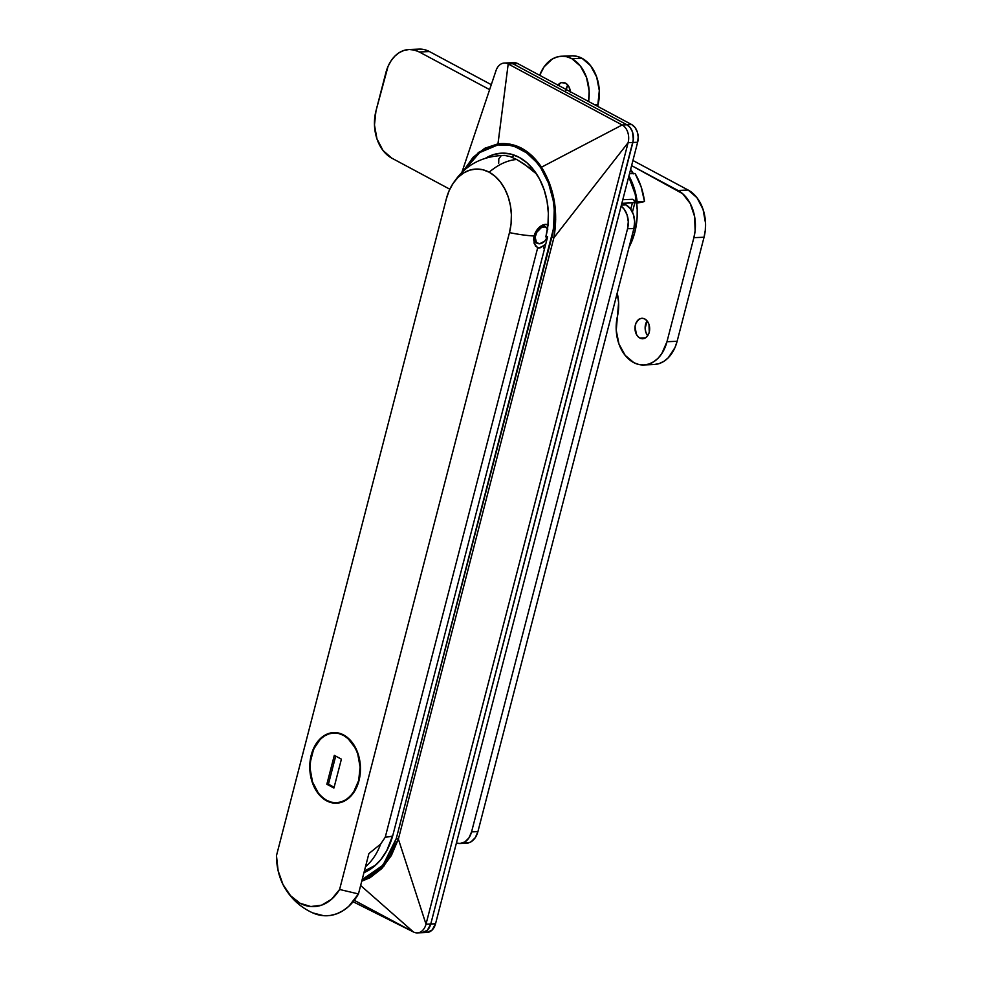 <?xml version="1.0" encoding="UTF-8"?>
<svg xmlns="http://www.w3.org/2000/svg" width="982" height="982" viewBox="0 0 982 982"><rect width="100%" height="100%" fill="white"/><g stroke="black" fill="none" stroke-linecap="round" stroke-linejoin="round"><path stroke-width="1.47" d="M633.574 173.851A2.283 0.957 -30.8 0 0 632.862 173.581L635.084 173.495A59.251 42.484 -92.3 0 1 644.511 201.555L637.208 201.85L633.795 187.01L628.959 175.852A59.251 42.484 87.7 0 1 637.208 201.85L644.511 201.555L636.741 203.237L644.511 201.555L641.099 186.715L635.084 173.495L629.511 173.728L632.862 173.581A59.251 42.484 -92.3 0 0 630.493 169.923A59.251 42.484 87.7 0 1 632.862 173.581L633.365 173.667M634.802 232.353A59.251 42.484 -92.3 0 0 628.738 176.674L635.219 194.313L637.208 209.596L637.134 217.341L634.802 232.353L629.057 247.231A59.251 42.484 -92.3 0 0 634.802 232.353L632.874 232.439L634.802 232.353M485.341 158.347L493.492 154.591L502.048 153.143L510.689 154.051L519.097 157.292A61.535 44.116 87.7 0 1 545.845 236.895L547.391 237.718L393.058 834.479L386.736 850.743L380.709 859.778L373.516 866.959L363.966 872.63A63.818 45.749 87.7 0 0 393.058 834.479L547.391 237.718L545.845 236.895L547.944 225.283L548.361 213.254L547.072 201.285L544.151 189.821L539.695 179.325L533.877 170.181L526.917 162.742L519.097 157.292A61.535 44.116 87.7 0 0 501.741 153.155A61.535 44.116 87.7 0 0 485.82 158.053M531.827 167.664A45.81 32.836 -92.3 0 0 529.261 167.824A45.81 32.836 87.7 0 1 531.004 167.689A45.81 32.836 87.7 0 1 531.827 167.664M426.777 932.507L432.141 930.04L435.529 923.792L426.004 924.185L628.112 142.66L632.874 142.464A13.674 9.808 -92.3 0 0 626.933 124.775L622.171 124.972A13.674 9.808 87.7 0 1 628.112 142.66L632.874 142.464L430.767 923.988A13.674 9.808 87.7 0 1 422.076 932.704A13.674 9.808 -92.3 0 0 430.767 923.988L427.379 930.236L422.014 932.704L427.379 930.236L430.767 923.988L633.341 139.886L632.506 132.005L630.223 127.635L626.933 124.775L622.171 124.972L508.197 63.965L497.96 143.851L478.467 152.431L463.357 170.917L473.189 157.206L484.813 148.257L497.96 143.851L497.862 144.931C514.58 143.298 528.881 150.958 540.775 167.897C553.676 188.556 557.371 211.633 551.835 237.128L396.323 838.419L383.029 865.167L362.149 879.639L369.379 876.595L380.832 867.646L390.075 854.635L396.323 838.419L553.578 228.266L554.253 209.841L553.234 200.672L548.582 183.204L540.775 167.897L536.454 162.14L526.573 152.848L515.464 146.907L509.67 145.299L497.862 144.931L491.319 146.441L479.069 153.032L473.557 158.004L465.173 169.321L479.67 152.578L497.862 144.931L508.197 63.965L512.96 63.769L509.167 62.848L512.96 63.769L626.933 124.775L512.96 63.769A13.674 9.808 -92.3 0 0 509.106 62.848A13.674 9.808 87.7 0 1 512.96 63.769L517.723 63.572L513.93 62.652M354.269 900.298L413.459 931.979A13.674 9.808 -92.3 0 0 426.004 924.185A13.674 9.808 87.7 0 1 417.313 932.9L426.839 932.507A13.674 9.808 -92.3 0 0 435.529 923.792L426.004 924.185L398.373 839.094L553.873 237.791C558.39 211.658 554.265 188.114 541.524 167.173L540.775 167.897L541.524 167.173L549.404 182.775L554.204 200.524L555.677 219.281L553.873 237.791L628.112 142.66A13.674 9.808 -92.3 0 0 622.171 124.972L541.524 167.173C529.605 149.767 515.084 141.997 497.96 143.851L510.014 144.109L521.688 148.257L532.416 156.113L541.524 167.173L622.171 124.972L508.197 63.965L517.723 63.572L631.696 124.579L517.723 63.572A13.674 9.808 -92.3 0 0 513.868 62.652L504.343 63.044A13.674 9.808 87.7 0 1 508.197 63.965A13.674 9.808 -92.3 0 0 496.02 70.544A13.674 9.808 -92.3 0 0 495.665 71.76A13.674 9.808 87.7 0 1 504.343 63.044M417.313 932.9A13.674 9.808 87.7 0 1 413.459 931.979L360.639 885.494L413.459 931.979L353.115 901.746M398.373 839.094L391.401 855.445L381.777 868.591L370.054 877.724L361.744 881.185L383.68 866.505L398.373 839.094L553.873 237.791L628.112 142.66L426.004 924.185L398.373 839.094A2.283 0.614 -165.5 0 1 396.323 838.419A2.283 0.614 14.5 0 0 398.373 839.094M551.835 237.128A2.283 0.614 14.5 0 0 553.873 237.791A2.283 0.614 -165.5 0 1 551.835 237.128M514.507 155.217L511.72 157.145M311.233 755.097L316.314 743.472L324.244 735.567L328.921 733.407L333.843 732.572L338.802 733.1L343.626 734.953L352.108 742.355L358.013 753.636L360.419 767.089L358.982 780.653A35.327 25.323 87.7 0 1 336.556 803.178A35.327 25.323 87.7 0 1 311.233 755.097A35.327 25.323 87.7 0 1 333.659 732.584A35.327 25.323 87.7 0 1 358.982 780.653L353.913 792.278L345.971 800.183L341.294 802.343L336.384 803.178L331.425 802.65L326.601 800.796L318.107 793.395L312.215 782.114L309.796 768.673L311.233 755.097M533.791 237.546A9.341 6.002 118.2 0 0 537.535 243.327A9.341 6.002 -61.8 0 1 536.258 242.91A9.341 6.002 -61.8 0 1 533.791 237.546M312.583 912.818A59.251 42.484 -92.3 0 0 358.455 893.939L339.6 889.471A49.579 35.548 87.7 0 1 286.093 889.962A49.579 35.548 87.7 0 1 276.47 855.678L446.344 198.818L276.47 855.678L278.127 870.727L282.963 884.487L290.525 895.694L300.099 903.268L310.791 906.533L321.593 905.171L331.511 899.291L339.6 889.471L509.474 232.611A59.251 16.08 14.5 0 0 534.11 235.999L534.085 243.229L537.633 247.98L385.263 837.18L537.633 247.98L540.358 247.771L543.058 245.905L544.347 249.465L543.058 245.905L545.771 243.99A12.079 7.758 -61.8 0 1 543.058 245.905L538.958 248.09L535.472 246.101L533.607 239.755L534.11 235.999A59.251 16.08 -165.5 0 1 509.474 232.611L511.07 223.798L511.377 214.665L510.407 205.582L508.185 196.879L504.809 188.912L500.39 181.965L495.112 176.318L489.171 172.194A59.251 38.053 -61.8 0 1 516.728 159.501L510.075 156.543L504.502 155.426C479.744 155.978 461.552 167.161 449.916 188.986A46.706 33.486 87.7 0 1 489.171 172.194L482.788 169.726L476.233 169.039L469.727 170.144L463.553 172.992L457.919 177.484L453.058 183.45L449.155 190.655L446.344 198.818A46.706 33.486 87.7 0 1 449.916 188.986M504.49 155.426L510.075 156.543L516.728 159.501L524.228 164.117L536.626 174.06L528.156 166.977L516.728 159.501A59.251 38.053 118.2 0 0 489.171 172.194A46.706 33.486 87.7 0 1 509.474 232.611L339.6 889.471L358.455 893.939L368.888 853.591L380.648 844.078L385.263 837.18A59.251 16.08 14.5 0 0 392.64 836.013A59.251 16.08 -165.5 0 1 385.263 837.18L380.648 844.078A59.251 42.484 87.7 0 1 365.476 866.775A59.251 42.484 -92.3 0 0 380.648 844.078L368.888 853.591L358.455 893.939L348.782 906.312L343 910.731L336.752 913.812L330.222 915.482L323.557 915.69L312.742 912.892M500.82 156.236L498.795 158.888L498.696 163.257M547.981 224.89A12.079 7.758 -61.8 0 0 539.904 226.781A12.079 7.758 -61.8 0 0 534.11 235.999L535.853 231.666L540.26 226.498L545.427 224.399L548.422 225.124M539.241 227.345A9.341 6.002 -61.8 0 1 545.084 226.425A9.341 6.002 -61.8 0 1 546.139 227.259A9.341 6.002 118.2 0 0 539.241 227.345M557.936 85.103A10.25 7.353 87.7 0 1 562.637 82.427A10.25 7.353 87.7 0 1 565.522 83.114L568.959 86.784L570.407 92.443M565.939 90.479L567.829 85.066A10.25 7.353 -92.3 0 0 566.086 89.46M639.859 338.078A10.25 7.353 87.7 0 1 635.047 326.785A10.25 7.353 87.7 0 1 641.909 318.278A10.25 7.353 87.7 0 1 644.793 318.966L647.261 321.114L648.979 324.391L649.262 332.235L647.789 335.611L645.481 337.906L641.258 338.618L638.558 337.17L636.422 334.408L635.047 326.748L636.017 323.017L639.172 319.138L641.958 318.266L644.793 318.966A10.25 7.353 87.7 0 1 649.605 330.259A10.25 7.353 87.7 0 1 642.744 338.765A10.25 7.353 87.7 0 1 639.859 338.078L645.579 337.845L639.859 338.078M647.101 320.905A10.25 7.353 -92.3 0 0 647.715 335.709L645.837 332.235L645.137 328.332L647.101 320.905M561.557 56.232A36.469 26.146 87.7 0 0 539.695 75.344L544.065 66.874L552.215 59.092L556.966 57.005L561.95 56.219L566.97 56.796L571.843 58.687A36.469 26.146 87.7 0 1 588.599 101.514L589.139 90.995L586.512 77.455L580.448 66.125L571.843 58.687L581.995 58.269A36.469 26.146 -92.3 0 1 598.124 104.374L594.245 104.534L598.124 104.374A36.469 26.146 -92.3 0 0 597.694 106.387L599.302 90.59L596.675 77.038L590.612 65.708L581.995 58.269A36.469 26.146 -92.3 0 0 571.72 55.827L561.557 56.232A36.469 26.146 87.7 0 1 571.843 58.687L581.995 58.269L577.121 56.379L572.101 55.814L567.13 56.588M666.974 341.711L693.881 237.656L695.121 230.77L694.618 216.556L690.236 203.532L682.662 193.712L631.598 165.627L678.022 190.483A36.469 26.146 87.7 0 1 693.881 237.656L704.045 237.239L705.285 230.353L705.53 223.221L703.038 209.338L696.95 197.701L688.186 190.066L632.924 160.483L688.186 190.066L678.022 190.483L688.186 190.066A36.469 26.146 -92.3 0 1 704.045 237.239L677.126 341.294L704.045 237.239L693.881 237.656L666.974 341.711A36.469 26.146 87.7 0 1 643.824 364.96A36.469 26.146 87.7 0 1 617.42 316.4L616.242 330.333L618.955 343.995L625.166 355.349L633.93 362.702L638.877 364.506L643.947 364.948L648.955 364.027L653.717 361.757L658.063 358.246L661.794 353.606L666.974 341.711L677.126 341.294L666.974 341.711M409.003 49.517L419.154 49.112A36.469 26.146 -92.3 0 1 429.441 51.567L491.295 84.673L429.441 51.567L419.277 51.972L489.625 89.632L419.277 51.972L414.306 50.057L409.175 49.517L404.105 50.377L399.281 52.598L394.887 56.109L391.094 60.761L388.037 66.395L375.959 110.991L374.473 124.996L376.965 138.879L383.054 150.528L391.818 158.163L449.805 189.207L391.818 158.163A36.469 26.146 87.7 0 1 375.959 110.991L385.852 72.766A36.469 26.146 87.7 0 1 409.003 49.517A36.469 26.146 87.7 0 1 419.277 51.972L429.441 51.567L424.47 49.64L419.339 49.1M617.187 293.102L618.611 302.603L617.42 316.4A36.469 26.146 87.7 0 0 617.187 293.102M557.592 85.581L561.262 82.66L565.522 83.114A10.25 7.353 87.7 0 1 570.358 91.756M649.028 364.089L654.11 364.531L659.118 363.61L663.881 361.339L668.214 357.829L674.965 347.616L677.126 341.294A36.469 26.146 -92.3 0 1 653.987 364.543L643.824 364.96M547.195 237.619A9.12 5.855 -61.8 0 1 537.51 243.315A9.12 5.855 -61.8 0 1 535.46 235.545L534.404 234.98L535.46 235.545A9.12 5.855 -61.8 0 1 546.115 227.247A9.12 5.855 -61.8 0 1 547.526 228.536M547.858 229.088L545.206 226.903L541.413 227.529L536.786 232.268L535.153 237.19L536.454 242.493L539.621 243.781L544.752 241.106L547.612 236.687M622.895 203.249L625.976 204.894L621.397 205.078L625.976 204.894L622.895 203.249L632.42 202.857L622.895 203.249M622.784 199.702L632.604 199.297L634.482 200.586L635.108 201.703L632.42 202.857L630.763 209.264L632.42 202.857A9.12 2.467 -165.5 0 0 635.084 201.838A9.12 2.467 -165.5 0 0 632.604 199.297L622.784 199.702M621.127 206.11L624 208.97L627.044 214.8L628.296 221.736L627.547 228.745L471.569 831.877L468.954 837.879L464.854 841.955L459.907 843.501L456.434 842.961A18.228 13.073 87.7 0 0 459.993 843.501A18.228 13.073 87.7 0 0 471.569 831.877L627.547 228.745L633.906 228.487L477.915 831.619L471.569 831.877L477.915 831.619L633.906 228.487L634.642 221.478L633.402 214.53L630.358 208.712L625.976 204.894A18.228 13.073 -92.3 0 1 633.906 228.487L627.547 228.745A18.228 13.073 87.7 0 0 621.127 206.11M463.688 842.973L468.795 842.814L471.2 841.697L475.3 837.609L477.915 831.619A18.228 13.073 -92.3 0 1 466.352 843.231L459.993 843.501M632.874 142.464L633.439 137.21L632.506 132.005L630.223 127.635L626.933 124.775L512.96 63.769L626.933 124.775A13.674 9.808 87.7 0 1 632.874 142.464L637.637 142.267L638.202 137.014L637.269 131.809L634.986 127.439L631.696 124.579L626.933 124.775L631.696 124.579A13.674 9.808 -92.3 0 1 637.637 142.267L435.529 923.792L637.637 142.267L632.874 142.464L430.767 923.988L632.874 142.464M358.675 780.494L358.675 780.494A34.873 25.004 87.7 0 1 336.544 802.711A34.873 25.004 87.7 0 1 311.552 755.268A34.873 25.004 87.7 0 1 333.684 733.038A34.873 25.004 87.7 0 1 358.675 780.494L360.099 767.089L357.718 753.82L355.189 747.867L347.947 738.464L343.516 735.383L338.753 733.542L333.855 733.026L329.007 733.849L324.391 735.984L320.181 739.336L313.639 749.168L310.361 761.848L310.128 768.661L312.509 781.93L318.328 793.063L322.268 797.286L326.711 800.367L331.462 802.208L336.36 802.724L341.22 801.901L345.836 799.765L350.034 796.414L353.667 791.958L358.675 780.494M326.846 784.25L334.31 755.367L341.405 759.16L333.929 788.03L326.846 784.25L334.31 755.367L341.405 759.16L333.929 788.03L326.846 784.25L328.43 784.176L326.846 784.25M335.697 756.103L328.43 784.176L334.138 787.233L328.43 784.176L335.697 756.103M461.921 172.267L495.996 70.643M633.402 173.569L630.628 169.383M312.914 912.965C300.909 907.552 291.519 899.156 284.743 887.777M375.627 865.154L364.371 871.046M543.807 226.007L546.115 227.247M535.202 242.088L537.498 243.315M632.42 212.124L635.084 201.838M333.696 733.038L337.734 732.867M336.544 802.711L340.594 802.552"/></g></svg>
